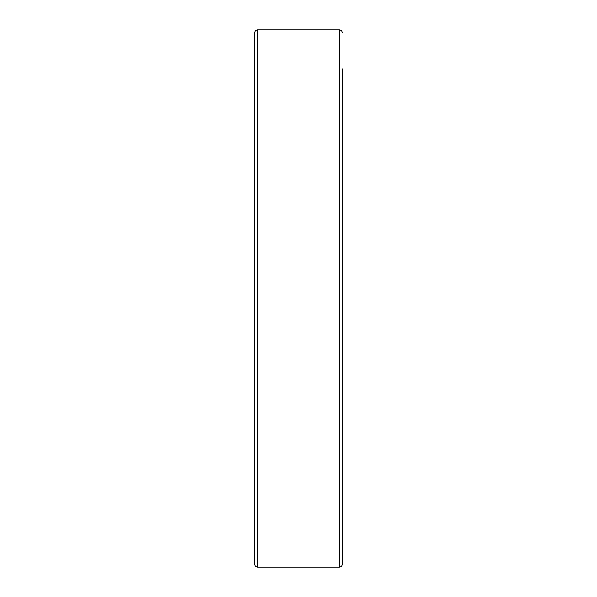 <?xml version="1.0" encoding="UTF-8"?>
<svg xmlns="http://www.w3.org/2000/svg" width="597" height="597" viewBox="0 0 597 597"><rect width="100%" height="100%" fill="white"/><g stroke="black" fill="none" stroke-linecap="round" stroke-linejoin="round"><path stroke-width="0.9" d="M257.471 567.15L257.471 29.85L255.412 30.693L254.538 32.783L254.538 564.217L255.412 566.307L257.471 567.15L339.529 567.15L341.588 566.307L342.462 564.217L342.462 528.076M342.462 68.924L342.462 564.217M257.471 29.85L339.529 29.85L339.529 567.15M339.529 29.85L341.588 30.693L342.462 32.783"/></g></svg>
